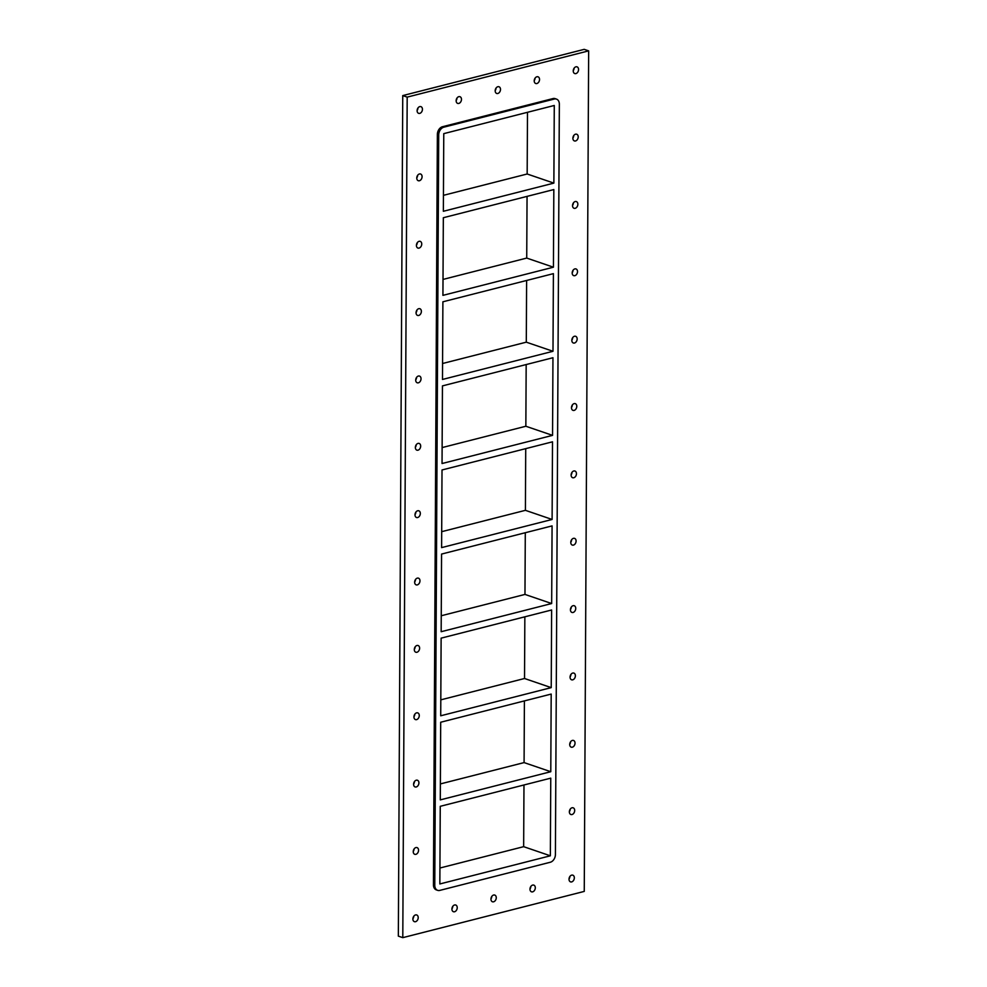 <?xml version="1.0" encoding="UTF-8"?>
<svg xmlns="http://www.w3.org/2000/svg" width="987" height="987" viewBox="0 0 987 987"><rect width="100%" height="100%" fill="white"/><g stroke="black" fill="none" stroke-linecap="round" stroke-linejoin="round"><path stroke-width="1.48" d="M575.569 134.183A3.541 2.542 -71.1 0 1 576.692 134.22A3.541 2.542 -71.1 0 1 578.148 137.637A3.541 2.542 -71.1 0 1 575.532 140.956A3.541 2.542 -71.1 0 1 574.409 140.919A3.541 2.542 -71.1 0 1 572.953 137.489A3.541 2.542 -71.1 0 1 575.569 134.183M572.892 138.069A3.541 2.542 108.9 0 0 573.755 135.54M575.211 201.545A3.541 2.542 -71.1 0 1 576.346 201.582A3.541 2.542 -71.1 0 1 577.79 205A3.541 2.542 -71.1 0 1 575.174 208.306A3.541 2.542 -71.1 0 1 574.052 208.282A3.541 2.542 -71.1 0 1 572.608 204.852A3.541 2.542 -71.1 0 1 575.211 201.545M572.546 205.432A3.541 2.542 108.9 0 0 573.41 202.903M574.866 268.908A3.541 2.542 -71.1 0 1 575.989 268.933A3.541 2.542 -71.1 0 1 577.444 272.363A3.541 2.542 -71.1 0 1 574.829 275.669A3.541 2.542 -71.1 0 1 573.694 275.632A3.541 2.542 -71.1 0 1 572.25 272.215A3.541 2.542 -71.1 0 1 574.866 268.908M572.189 272.794A3.541 2.542 108.9 0 0 573.052 270.265M574.508 336.259A3.541 2.542 -71.1 0 1 575.631 336.296A3.541 2.542 -71.1 0 1 577.087 339.725A3.541 2.542 -71.1 0 1 574.471 343.032A3.541 2.542 -71.1 0 1 573.348 342.995A3.541 2.542 -71.1 0 1 571.892 339.577A3.541 2.542 -71.1 0 1 574.508 336.259M571.831 340.145A3.541 2.542 108.9 0 0 572.694 337.628M574.163 403.621A3.541 2.542 -71.1 0 1 575.285 403.658A3.541 2.542 -71.1 0 1 576.729 407.076A3.541 2.542 -71.1 0 1 574.126 410.395A3.541 2.542 -71.1 0 1 572.991 410.358A3.541 2.542 -71.1 0 1 571.547 406.928A3.541 2.542 -71.1 0 1 574.163 403.621M571.485 407.508A3.541 2.542 108.9 0 0 572.349 404.978M573.805 470.984A3.541 2.542 -71.1 0 1 574.928 471.021A3.541 2.542 -71.1 0 1 576.383 474.439A3.541 2.542 -71.1 0 1 573.768 477.745A3.541 2.542 -71.1 0 1 572.645 477.72A3.541 2.542 -71.1 0 1 571.189 474.291A3.541 2.542 -71.1 0 1 573.805 470.984M571.128 474.87A3.541 2.542 108.9 0 0 571.991 472.341M573.447 538.347A3.541 2.542 -71.1 0 1 574.582 538.371A3.541 2.542 -71.1 0 1 576.026 541.801A3.541 2.542 -71.1 0 1 573.41 545.108A3.541 2.542 -71.1 0 1 572.287 545.071A3.541 2.542 -71.1 0 1 570.844 541.653A3.541 2.542 -71.1 0 1 573.447 538.347M570.782 542.233A3.541 2.542 108.9 0 0 571.646 539.704M573.102 605.697A3.541 2.542 -71.1 0 1 574.224 605.734A3.541 2.542 -71.1 0 1 575.68 609.164A3.541 2.542 -71.1 0 1 573.065 612.471A3.541 2.542 -71.1 0 1 571.942 612.433A3.541 2.542 -71.1 0 1 570.486 609.016A3.541 2.542 -71.1 0 1 573.102 605.697M570.424 609.584A3.541 2.542 108.9 0 0 571.288 607.067M572.744 673.06A3.541 2.542 -71.1 0 1 573.879 673.097A3.541 2.542 -71.1 0 1 575.322 676.514A3.541 2.542 -71.1 0 1 572.707 679.833A3.541 2.542 -71.1 0 1 571.584 679.796A3.541 2.542 -71.1 0 1 570.141 676.366A3.541 2.542 -71.1 0 1 572.744 673.06M570.067 676.946A3.541 2.542 108.9 0 0 570.93 674.417M572.398 740.423A3.541 2.542 -71.1 0 1 573.521 740.46A3.541 2.542 -71.1 0 1 574.965 743.877A3.541 2.542 -71.1 0 1 572.361 747.184A3.541 2.542 -71.1 0 1 571.226 747.159A3.541 2.542 -71.1 0 1 569.783 743.729A3.541 2.542 -71.1 0 1 572.398 740.423M569.721 744.309A3.541 2.542 108.9 0 0 570.585 741.78M572.041 807.785A3.541 2.542 -71.1 0 1 573.163 807.81A3.541 2.542 -71.1 0 1 574.619 811.24A3.541 2.542 -71.1 0 1 572.004 814.546A3.541 2.542 -71.1 0 1 570.881 814.509A3.541 2.542 -71.1 0 1 569.425 811.092A3.541 2.542 -71.1 0 1 572.041 807.785M569.363 811.672A3.541 2.542 108.9 0 0 570.227 809.143M415.922 847.574A3.541 2.542 -71.1 0 1 417.045 847.599A3.541 2.542 -71.1 0 1 418.488 851.028A3.541 2.542 -71.1 0 1 415.885 854.335A3.541 2.542 -71.1 0 1 414.75 854.298A3.541 2.542 -71.1 0 1 413.306 850.88A3.541 2.542 -71.1 0 1 415.922 847.574M413.245 851.46A3.541 2.542 108.9 0 0 414.108 848.931M416.267 780.211A3.541 2.542 -71.1 0 1 417.402 780.236A3.541 2.542 -71.1 0 1 418.846 783.666A3.541 2.542 -71.1 0 1 416.23 786.972A3.541 2.542 -71.1 0 1 415.108 786.947A3.541 2.542 -71.1 0 1 413.664 783.518A3.541 2.542 -71.1 0 1 416.267 780.211M413.59 784.097A3.541 2.542 108.9 0 0 414.454 781.568M416.625 712.848A3.541 2.542 -71.1 0 1 417.748 712.885A3.541 2.542 -71.1 0 1 419.204 716.303A3.541 2.542 -71.1 0 1 416.588 719.622A3.541 2.542 -71.1 0 1 415.465 719.585A3.541 2.542 -71.1 0 1 414.009 716.155A3.541 2.542 -71.1 0 1 416.625 712.848M413.948 716.735A3.541 2.542 108.9 0 0 414.811 714.206M416.97 645.486A3.541 2.542 -71.1 0 1 418.106 645.523A3.541 2.542 -71.1 0 1 419.549 648.952A3.541 2.542 -71.1 0 1 416.946 652.259A3.541 2.542 -71.1 0 1 415.811 652.222A3.541 2.542 -71.1 0 1 414.367 648.804A3.541 2.542 -71.1 0 1 416.97 645.486M414.306 649.372A3.541 2.542 108.9 0 0 415.169 646.855M417.328 578.135A3.541 2.542 -71.1 0 1 418.451 578.16A3.541 2.542 -71.1 0 1 419.907 581.59A3.541 2.542 -71.1 0 1 417.291 584.896A3.541 2.542 -71.1 0 1 416.169 584.859A3.541 2.542 -71.1 0 1 414.713 581.442A3.541 2.542 -71.1 0 1 417.328 578.135M414.651 582.022A3.541 2.542 108.9 0 0 415.515 579.492M417.686 510.772A3.541 2.542 -71.1 0 1 418.809 510.797A3.541 2.542 -71.1 0 1 420.252 514.227A3.541 2.542 -71.1 0 1 417.649 517.533A3.541 2.542 -71.1 0 1 416.514 517.509A3.541 2.542 -71.1 0 1 415.071 514.079A3.541 2.542 -71.1 0 1 417.686 510.772M415.009 514.659A3.541 2.542 108.9 0 0 415.872 512.13M418.032 443.41A3.541 2.542 -71.1 0 1 419.167 443.447A3.541 2.542 -71.1 0 1 420.61 446.864A3.541 2.542 -71.1 0 1 417.994 450.183A3.541 2.542 -71.1 0 1 416.872 450.146A3.541 2.542 -71.1 0 1 415.428 446.716A3.541 2.542 -71.1 0 1 418.032 443.41M415.354 447.296A3.541 2.542 108.9 0 0 416.218 444.767M418.389 376.047A3.541 2.542 -71.1 0 1 419.512 376.084A3.541 2.542 -71.1 0 1 420.968 379.514A3.541 2.542 -71.1 0 1 418.352 382.82A3.541 2.542 -71.1 0 1 417.23 382.783A3.541 2.542 -71.1 0 1 415.774 379.366A3.541 2.542 -71.1 0 1 418.389 376.047M415.712 379.933A3.541 2.542 108.9 0 0 416.576 377.416M418.735 308.697A3.541 2.542 -71.1 0 1 419.87 308.721A3.541 2.542 -71.1 0 1 421.313 312.151A3.541 2.542 -71.1 0 1 418.71 315.458A3.541 2.542 -71.1 0 1 417.575 315.421A3.541 2.542 -71.1 0 1 416.132 312.003A3.541 2.542 -71.1 0 1 418.735 308.697M416.07 312.583A3.541 2.542 108.9 0 0 416.933 310.054M419.093 241.334A3.541 2.542 -71.1 0 1 420.215 241.359A3.541 2.542 -71.1 0 1 421.671 244.788A3.541 2.542 -71.1 0 1 419.056 248.095A3.541 2.542 -71.1 0 1 417.933 248.07A3.541 2.542 -71.1 0 1 416.477 244.64A3.541 2.542 -71.1 0 1 419.093 241.334M416.415 245.22A3.541 2.542 108.9 0 0 417.279 242.691M419.45 173.971A3.541 2.542 -71.1 0 1 420.573 174.008A3.541 2.542 -71.1 0 1 422.017 177.426A3.541 2.542 -71.1 0 1 419.413 180.744A3.541 2.542 -71.1 0 1 418.278 180.707A3.541 2.542 -71.1 0 1 416.835 177.278A3.541 2.542 -71.1 0 1 419.45 173.971M416.773 177.857A3.541 2.542 108.9 0 0 417.637 175.328M532.659 885.092A3.541 2.542 -71.1 0 1 533.782 885.117A3.541 2.542 -71.1 0 1 535.238 888.547A3.541 2.542 -71.1 0 1 532.622 891.853A3.541 2.542 -71.1 0 1 531.5 891.816A3.541 2.542 -71.1 0 1 530.044 888.399A3.541 2.542 -71.1 0 1 532.659 885.092M529.982 888.979A3.541 2.542 108.9 0 0 530.846 886.449M493.623 895.036A3.541 2.542 -71.1 0 1 494.758 895.073A3.541 2.542 -71.1 0 1 496.202 898.491A3.541 2.542 -71.1 0 1 493.586 901.797A3.541 2.542 -71.1 0 1 492.464 901.773A3.541 2.542 -71.1 0 1 491.02 898.343A3.541 2.542 -71.1 0 1 493.623 895.036M490.946 898.923A3.541 2.542 108.9 0 0 491.81 896.393M454.6 904.98A3.541 2.542 -71.1 0 1 455.723 905.017A3.541 2.542 -71.1 0 1 457.166 908.435A3.541 2.542 -71.1 0 1 454.563 911.754A3.541 2.542 -71.1 0 1 453.428 911.717A3.541 2.542 -71.1 0 1 451.984 908.287A3.541 2.542 -71.1 0 1 454.6 904.98M451.923 908.867A3.541 2.542 108.9 0 0 452.786 906.337M458.832 96.664A3.541 2.542 -71.1 0 1 459.954 96.701A3.541 2.542 -71.1 0 1 461.41 100.119A3.541 2.542 -71.1 0 1 458.795 103.438A3.541 2.542 -71.1 0 1 457.66 103.401A3.541 2.542 -71.1 0 1 456.216 99.971A3.541 2.542 -71.1 0 1 458.832 96.664M456.154 100.551A3.541 2.542 108.9 0 0 457.018 98.021M497.855 86.72A3.541 2.542 -71.1 0 1 498.99 86.757A3.541 2.542 -71.1 0 1 500.434 90.175A3.541 2.542 -71.1 0 1 497.818 93.481A3.541 2.542 -71.1 0 1 496.695 93.457A3.541 2.542 -71.1 0 1 495.252 90.027A3.541 2.542 -71.1 0 1 497.855 86.72M495.19 90.607A3.541 2.542 108.9 0 0 496.054 88.077M536.891 76.776A3.541 2.542 -71.1 0 1 538.014 76.801A3.541 2.542 -71.1 0 1 539.47 80.231A3.541 2.542 -71.1 0 1 536.854 83.537A3.541 2.542 -71.1 0 1 535.731 83.5A3.541 2.542 -71.1 0 1 534.275 80.083A3.541 2.542 -71.1 0 1 536.891 76.776M534.214 80.663A3.541 2.542 108.9 0 0 535.077 78.133M419.796 106.608A3.541 2.542 -71.1 0 1 420.931 106.645A3.541 2.542 -71.1 0 1 422.374 110.075A3.541 2.542 -71.1 0 1 419.759 113.382A3.541 2.542 -71.1 0 1 418.636 113.345A3.541 2.542 -71.1 0 1 417.18 109.927A3.541 2.542 -71.1 0 1 419.796 106.608M417.119 110.495A3.541 2.542 108.9 0 0 417.982 107.978M415.564 914.924A3.541 2.542 -71.1 0 1 416.687 914.961A3.541 2.542 -71.1 0 1 418.143 918.391A3.541 2.542 -71.1 0 1 415.527 921.698A3.541 2.542 -71.1 0 1 414.404 921.661A3.541 2.542 -71.1 0 1 412.948 918.243A3.541 2.542 -71.1 0 1 415.564 914.924M412.887 918.811A3.541 2.542 108.9 0 0 413.75 916.294M571.683 875.136A3.541 2.542 -71.1 0 1 572.818 875.173A3.541 2.542 -71.1 0 1 574.261 878.603A3.541 2.542 -71.1 0 1 571.658 881.909A3.541 2.542 -71.1 0 1 570.523 881.872A3.541 2.542 -71.1 0 1 569.08 878.455A3.541 2.542 -71.1 0 1 571.683 875.136M569.018 879.022A3.541 2.542 108.9 0 0 569.881 876.505M575.914 66.82A3.541 2.542 -71.1 0 1 577.05 66.857A3.541 2.542 -71.1 0 1 578.493 70.287A3.541 2.542 -71.1 0 1 575.89 73.593A3.541 2.542 -71.1 0 1 574.755 73.556A3.541 2.542 -71.1 0 1 573.311 70.139A3.541 2.542 -71.1 0 1 575.914 66.82M573.25 70.706A3.541 2.542 108.9 0 0 574.113 68.189M588.659 50.868L407.187 97.121L402.745 95.591L584.205 49.35L588.659 50.868L584.255 891.409L402.795 937.65L398.341 936.132L402.745 95.591M407.187 97.121L402.795 937.65M433.441 884.796A6.749 4.836 108.9 0 0 436.328 889.892L437.66 890.348A6.749 4.836 -71.1 0 1 434.773 885.253L433.441 884.796L437.364 134.466L438.709 134.923A6.749 4.836 -71.1 0 1 443.805 127.187L442.472 126.731A6.749 4.836 108.9 0 0 437.364 134.466M552.979 98.577L554.312 99.033A6.749 4.836 -71.1 0 1 556.458 99.095L555.126 98.638A6.749 4.836 108.9 0 0 552.979 98.577L442.472 126.731M556.458 99.095A6.749 4.836 -71.1 0 1 559.345 104.178L555.41 854.508A6.749 4.836 -71.1 0 1 550.314 862.243L439.807 890.397A6.749 4.836 -71.1 0 1 437.66 890.348M554.312 99.033L443.805 127.187M438.709 134.923L434.773 885.253M440.251 806.317L550.758 778.151L550.351 855.803L439.844 883.957L440.251 806.317M440.695 722.237L551.19 694.071L550.783 771.711L440.288 799.877L440.695 722.237M441.127 638.145L551.634 609.991L551.227 687.631L440.72 715.785L441.127 638.145M441.571 554.065L552.078 525.898L551.671 603.538L441.164 631.705L441.571 554.065M442.016 469.972L552.51 441.818L552.103 519.458L441.608 547.612L442.016 469.972M442.447 385.892L552.954 357.726L552.547 435.366L442.04 463.532L442.447 385.892M442.892 301.8L553.399 273.646L552.991 351.286L442.484 379.452L442.892 301.8M443.336 217.72L553.83 189.553L553.423 267.206L442.929 295.36L443.336 217.72M553.867 183.113L443.36 211.28L443.768 133.64L554.275 105.473L553.867 183.113L527.169 173.996L527.49 112.296M439.931 868.017L523.653 846.673L523.974 784.986M523.653 846.673L550.351 855.803M440.362 783.925L524.085 762.593L524.405 700.893M524.085 762.593L550.783 771.711M440.807 699.845L524.529 678.501L524.85 616.813M524.529 678.501L551.227 687.631M441.251 615.752L524.973 594.421L525.294 532.721M524.973 594.421L551.671 603.538M441.695 531.672L525.405 510.328L525.726 448.641M525.405 510.328L552.103 519.458M442.127 447.58L525.849 426.248L526.17 364.548M525.849 426.248L552.547 435.366M442.571 363.5L526.293 342.168L526.614 280.468M526.293 342.168L552.991 351.286M443.015 279.42L526.725 258.076L527.058 196.388M526.725 258.076L553.423 267.206M443.447 195.327L527.169 173.996"/></g></svg>
